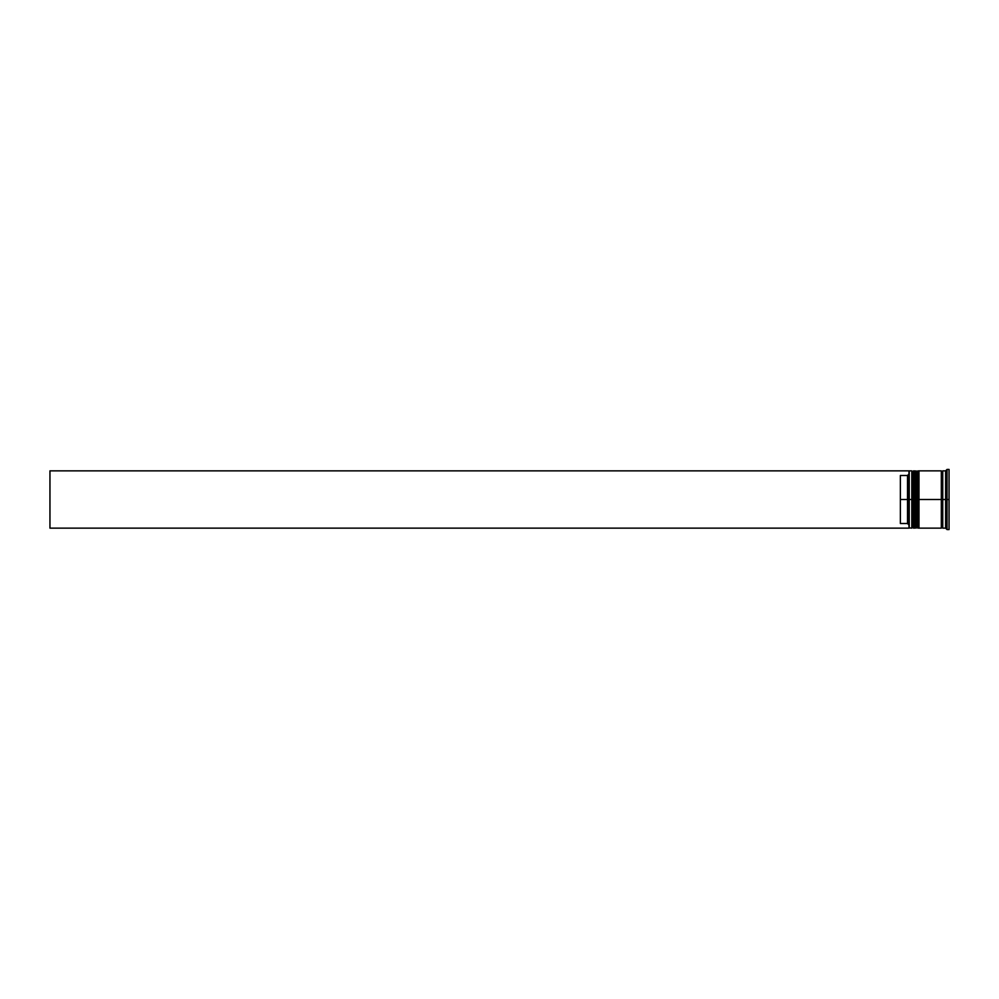 <?xml version="1.0" encoding="UTF-8"?>
<svg xmlns="http://www.w3.org/2000/svg" width="999" height="999" viewBox="0 0 999 999"><rect width="100%" height="100%" fill="white"/><g stroke="black" fill="none" stroke-linecap="round" stroke-linejoin="round"><path stroke-width="1.5" d="M912.686 499.5L912.686 527.272L912.686 471.728L912.686 499.5L913.548 499.5L913.548 528.134L913.548 499.5L911.825 499.5L911.825 528.134L911.825 499.5L908.965 499.5L908.965 527.809L908.965 471.191L908.965 499.5L907.529 499.5L907.529 475.487L900.374 475.487L900.374 499.5L909.252 499.5L909.252 528.134L909.252 499.5L911.825 499.5L911.825 470.866L912.686 527.272L913.548 528.134L913.835 499.5L913.835 528.134L913.548 470.866L913.548 499.5L913.548 470.866L912.686 471.728L912.686 499.5M914.684 527.272L913.835 528.134L913.835 499.5L914.684 499.5L913.835 499.5L913.548 470.866M913.835 499.5L913.835 470.866L913.835 499.5M916.982 499.5L916.982 527.272L916.982 471.728L916.982 499.5L917.844 499.5L917.844 528.134L917.844 499.5L916.12 499.5L916.12 528.134L916.12 499.5L914.684 499.5L914.684 528.134L914.684 499.5L916.12 499.5L916.12 470.866L916.982 527.272L917.844 528.134L918.131 499.5L918.131 528.134L917.844 470.866L917.844 499.5L917.844 470.866L916.982 471.728L916.982 499.5M918.98 527.272L918.131 528.134L918.131 499.5L918.98 499.5L918.131 499.5L917.844 470.866M918.131 499.5L918.131 470.866L918.131 499.5M942.032 499.5L942.032 527.272L942.032 499.5L942.756 499.5L942.032 499.5L942.032 471.728L942.032 499.5L918.98 499.5L918.98 528.134L918.98 499.5L942.032 499.5L942.032 471.728L942.032 499.5M947.04 499.5L945.616 499.5L945.616 528.134L945.616 499.5L942.756 499.5L942.756 528.134L942.756 499.5L945.616 499.5L945.616 470.866L945.616 499.5L947.04 499.5L947.04 529.57L947.04 499.5L949.05 499.5L947.04 499.5L947.04 469.43L947.04 499.5M946.19 513.249L946.19 514.947L946.19 513.249M942.756 528.134L945.616 528.134L947.04 529.57L949.05 529.57L949.05 499.5L949.05 529.57M941.32 470.866L941.32 528.134L941.32 470.866L918.98 470.866L918.98 499.5L918.98 470.866M908.965 474.05L907.529 475.487L907.529 523.513L908.965 524.95L907.529 523.513L907.529 499.5L900.374 499.5L900.374 523.513L907.529 523.513L900.374 523.513L900.374 475.487L907.529 475.487L908.965 474.05M949.05 469.43L949.05 499.5L949.05 469.43L947.04 469.43L945.616 470.866L942.756 470.866L942.756 499.5L942.756 470.866M914.684 470.866L914.684 499.5L914.684 470.866L916.982 471.728M912.686 471.728L911.825 470.866L909.252 470.866L909.252 499.5L908.965 471.153M946.19 484.053L946.19 485.751L946.19 484.053M908.965 528.134L49.95 528.134L49.95 470.866L908.965 470.866L49.95 470.866L49.95 528.134L908.965 528.134M913.835 470.866L914.684 471.728M918.131 470.866L918.98 471.728M941.32 527.996L942.032 527.272L942.756 527.996M941.32 471.004L942.032 471.728L942.756 471.004M908.965 527.847L911.825 528.134L912.686 527.272M914.684 528.134L916.982 527.272M941.32 528.134L918.98 528.134"/></g></svg>
